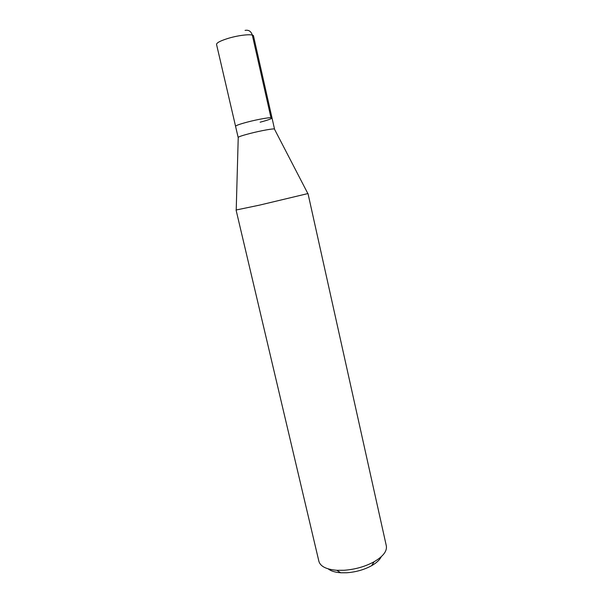 <?xml version="1.0" encoding="UTF-8"?>
<svg xmlns="http://www.w3.org/2000/svg" width="603" height="603" viewBox="0 0 603 603"><rect width="100%" height="100%" fill="white"/><g stroke="black" fill="none" stroke-linecap="round" stroke-linejoin="round"><path stroke-width="0.9" d="M272.013 117.954L253.509 35.954C253.486 33.595 239.316 34.921 227.926 38.441C220.374 40.816 216.575 42.805 216.545 44.418L238.162 137.461C238.411 136.798 242.3 135.487 249.815 133.527C261.137 130.587 274.825 128.175 274.538 129.125L272.013 117.954C272.262 116.839 258.521 119.123 247.192 122.13C239.67 124.143 235.796 125.53 235.569 126.298C235.796 125.53 239.67 124.143 247.192 122.13C258.521 119.123 272.262 116.839 272.013 117.954C271.682 118.768 267.724 120.185 260.142 122.198M307.997 193.548L259.509 205.133L236.075 210.017L318.889 561.303C320.366 566.413 326.329 569.413 336.776 570.295L343.996 570.28C355.122 569.458 365.169 566.609 374.139 561.732C383.161 556.396 387.224 551.104 386.327 545.858L307.997 193.548M328.19 568.863C330.904 571.056 335.08 572.353 340.733 572.76L346.717 572.76C355.913 572.089 364.227 569.729 371.652 565.674C376.566 562.855 379.762 559.863 381.247 556.712M245.067 30.384C248.655 29.713 251.074 31.281 252.31 35.087L270.966 117.683M274.516 129.23L307.839 193.533M238.23 137.537L236.218 209.942M371.652 565.674L374.139 561.732M340.733 572.76L336.776 570.295"/></g></svg>
